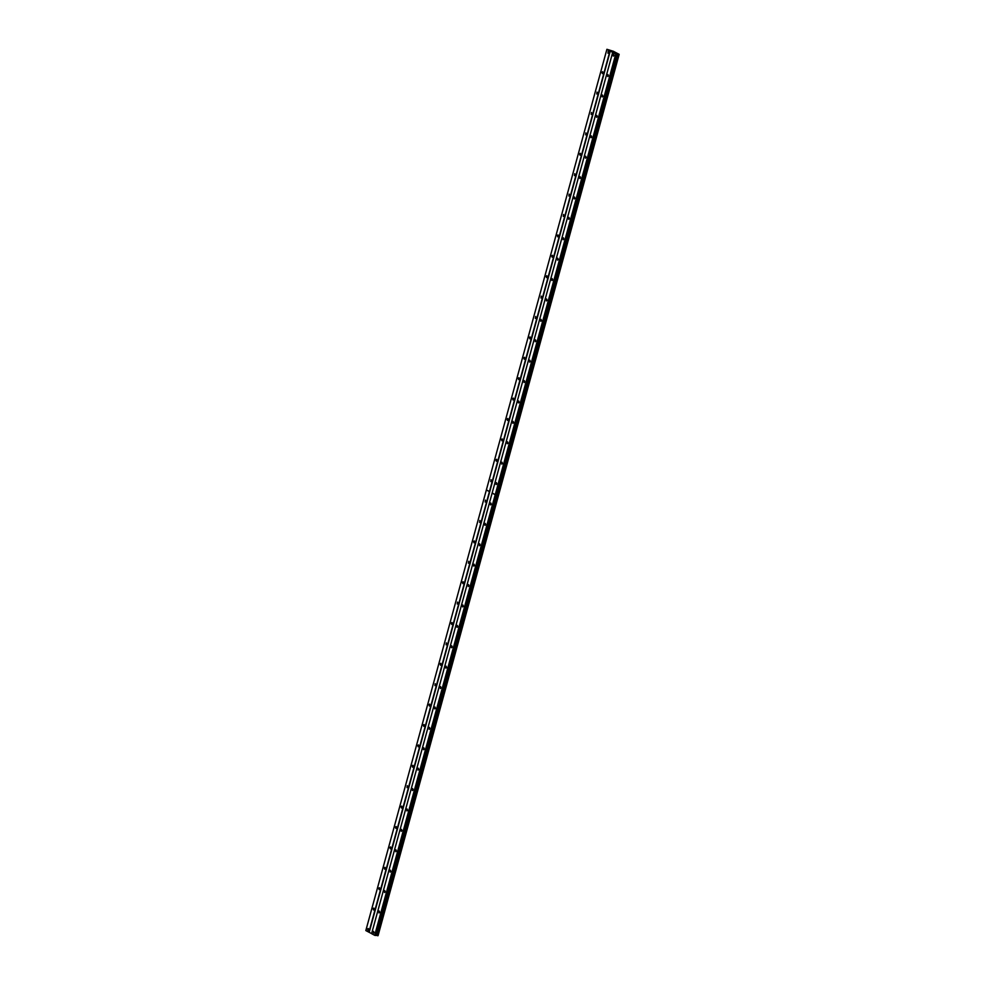 <?xml version="1.0" encoding="UTF-8"?>
<svg xmlns="http://www.w3.org/2000/svg" width="985" height="985" viewBox="0 0 985 985"><rect width="100%" height="100%" fill="white"/><g stroke="black" fill="none" stroke-linecap="round" stroke-linejoin="round"><path stroke-width="1.48" d="M603.042 72.964L602.598 71.696L601.933 72.361L602.377 73.629L603.042 72.964M597.464 93.353L597.021 92.097L596.799 94.018L597.464 93.353M591.886 113.755L591.443 112.499L591.222 114.42L591.886 113.755M586.309 134.157L585.866 132.901L585.644 134.822L586.309 134.157M580.719 154.559L580.276 153.303L579.611 153.968L580.054 155.224L580.719 154.559M575.141 174.961L574.698 173.692L574.477 175.625L575.141 174.961M569.564 195.35L569.121 194.094L568.899 196.027L569.564 195.35M563.986 215.752L563.543 214.496L563.321 216.417L563.986 215.752M558.396 236.154L557.953 234.898L557.288 235.563L557.732 236.819L558.396 236.154M552.819 256.556L552.376 255.3L551.711 255.965L552.154 257.22L552.819 256.556M547.241 276.957L546.798 275.701L546.133 276.366L546.577 277.622L547.241 276.957M541.664 297.359L541.221 296.091L540.999 298.024L541.664 297.359M536.074 317.749L535.631 316.493L535.409 318.414L536.074 317.749M530.496 338.15L530.053 336.895L529.388 337.56L529.832 338.815L530.496 338.15M524.919 358.552L524.476 357.296L523.811 357.961L524.254 359.217L524.919 358.552M519.329 378.954L518.898 377.698L518.233 378.363L518.664 379.619L519.329 378.954M513.751 399.356L513.308 398.088L512.643 398.753L513.087 400.021L513.751 399.356M508.174 419.758L507.731 418.49L507.066 419.154L507.509 420.423L508.174 419.758M502.596 440.147L502.153 438.891L501.488 439.556L501.931 440.812L502.596 440.147M497.006 460.549L496.575 459.293L495.911 459.958L496.341 461.214L497.006 460.549M491.429 480.951L490.986 479.695L490.764 481.616L491.429 480.951M608.631 52.562L608.188 51.294L607.967 53.227L608.631 52.562M608.459 75.87L608.016 74.601L607.351 75.266L607.794 76.534L608.459 75.87M602.869 96.259L602.438 95.003L601.773 95.668L602.204 96.924L602.869 96.259M597.292 116.661L596.848 115.405L596.627 117.326L597.292 116.661M591.714 137.063L591.271 135.807L590.606 136.472L591.049 137.728L591.714 137.063M586.137 157.465L585.693 156.209L585.472 158.129L586.137 157.465M580.547 177.866L580.103 176.598L579.439 177.263L579.882 178.531L580.547 177.866M574.969 198.268L574.526 197L573.861 197.665L574.304 198.933L574.969 198.268M569.392 218.658L568.948 217.402L568.283 218.067L568.727 219.323L569.392 218.658M563.814 239.059L563.371 237.804L562.706 238.469L563.149 239.724L563.814 239.059M558.224 259.461L557.781 258.205L557.559 260.126L558.224 259.461M552.647 279.863L552.203 278.607L551.538 279.272L551.982 280.528L552.647 279.863M547.069 300.265L546.626 298.997L546.404 300.93L547.069 300.265M541.491 320.654L541.048 319.399L540.827 321.332L541.491 320.654M535.902 341.056L535.458 339.8L535.237 341.721L535.902 341.056M530.324 361.458L529.881 360.202L529.659 362.123L530.324 361.458M524.746 381.86L524.303 380.604L524.082 382.525L524.746 381.86M519.169 402.262L518.726 400.993L518.061 401.671L518.504 402.927L519.169 402.262M513.579 422.663L513.136 421.395L512.914 423.328L513.579 422.663M508.001 443.053L507.558 441.797L506.893 442.462L507.337 443.718L508.001 443.053M502.424 463.455L501.981 462.199L501.759 464.12L502.424 463.455M496.834 483.857L496.403 482.601L495.738 483.266L496.169 484.521L496.834 483.857M614.037 55.468L613.593 54.2L612.929 54.864L613.372 56.133L614.037 55.468M485.851 501.353L485.408 500.097L485.186 502.018L485.851 501.353M480.274 521.755L479.83 520.486L479.609 522.419L480.274 521.755M474.684 542.156L474.253 540.888L473.588 541.553L474.019 542.821L474.684 542.156M469.106 562.546L468.663 561.29L468.441 563.211L469.106 562.546M463.529 582.948L463.085 581.692L462.421 582.357L462.864 583.612L463.529 582.948M457.951 603.349L457.508 602.094L457.286 604.014L457.951 603.349M452.361 623.751L451.93 622.495L451.265 623.16L451.696 624.416L452.361 623.751M446.784 644.153L446.34 642.885L446.119 644.818L446.784 644.153M441.206 664.555L440.763 663.287L440.098 663.952L440.541 665.22L441.206 664.555M435.629 684.944L435.185 683.688L434.964 685.609L435.629 684.944M430.039 705.346L429.608 704.09L428.943 704.755L429.374 706.011L430.039 705.346M424.461 725.748L424.018 724.492L423.353 725.157L423.796 726.413L424.461 725.748M418.884 746.15L418.44 744.894L417.775 745.559L418.219 746.815L418.884 746.15M413.306 766.552L412.863 765.283L412.198 765.948L412.641 767.216L413.306 766.552M407.716 786.941L407.273 785.685L407.051 787.618L407.716 786.941M402.139 807.343L401.695 806.087L401.03 806.752L401.474 808.008L402.139 807.343M396.561 827.745L396.118 826.489L395.453 827.154L395.896 828.41L396.561 827.745M390.983 848.147L390.54 846.891L389.875 847.556L390.319 848.811L390.983 848.147M385.394 868.548L384.95 867.292L384.285 867.957L384.729 869.213L385.394 868.548M379.816 888.95L379.373 887.682L378.708 888.347L379.151 889.615L379.816 888.95M374.238 909.34L373.795 908.084L373.13 908.749L373.574 910.005L374.238 909.34M368.661 929.741L368.218 928.486L367.553 929.15L367.996 930.406L368.661 929.741M491.256 504.258L490.813 503.003L490.148 503.667L490.592 504.923L491.256 504.258M485.679 524.66L485.236 523.392L484.571 524.057L485.014 525.325L485.679 524.66M480.101 545.062L479.658 543.794L479.436 545.727L480.101 545.062M474.511 565.452L474.081 564.196L473.416 564.861L473.847 566.116L474.511 565.452M468.934 585.853L468.491 584.597L468.269 586.518L468.934 585.853M463.356 606.255L462.913 604.999L462.248 605.664L462.691 606.92L463.356 606.255M457.779 626.657L457.335 625.401L456.671 626.066L457.114 627.322L457.779 626.657M452.189 647.059L451.758 645.791L451.093 646.455L451.524 647.724L452.189 647.059M446.611 667.461L446.168 666.192L445.503 666.857L445.946 668.125L446.611 667.461M441.034 687.85L440.59 686.594L440.369 688.515L441.034 687.85M435.456 708.252L435.013 706.996L434.348 707.661L434.791 708.917L435.456 708.252M429.866 728.654L429.435 727.398L429.201 729.319L429.866 728.654M424.289 749.056L423.846 747.8L423.181 748.465L423.624 749.72L424.289 749.056M418.711 769.457L418.268 768.189L418.046 770.122L418.711 769.457M413.134 789.859L412.69 788.591L412.025 789.256L412.469 790.524L413.134 789.859M407.544 810.249L407.113 808.993L406.879 810.914L407.544 810.249M401.966 830.65L401.523 829.395L400.858 830.059L401.301 831.315L401.966 830.65M396.389 851.052L395.945 849.796L395.724 851.717L396.389 851.052M390.811 871.454L390.368 870.198L390.146 872.119L390.811 871.454M385.221 891.856L384.778 890.588L384.556 892.521L385.221 891.856M379.644 912.245L379.2 910.99L378.979 912.923L379.644 912.245M374.066 932.647L373.623 931.391L373.401 933.312L374.066 932.647M613.68 51.38L606.908 49.299L615.76 54.052L619.171 54.335L613.655 51.442M619.171 54.335L377.994 935.627M619.06 54.458L377.969 935.725L375.802 935.258M374.965 935.405L495.492 494.815L496.268 494.901L375.741 935.491L374.669 935.319L371.604 933.669L492.131 493.079L495.209 494.729L374.669 935.319M371.616 933.608L365.829 930.566L486.356 489.976L489.434 491.626L368.895 932.216M609.986 50.949L489.446 491.54L486.381 489.89L606.908 49.299M369.19 932.303L610.269 51.035M615.76 54.052L495.233 494.642L492.155 492.992L612.682 52.402M616.832 54.224L496.292 494.815L495.517 494.729L616.056 54.138M617.435 54.064L376.356 935.331M378.068 935.627L619.146 54.36M489.434 491.626L486.356 489.976M492.155 492.992L495.233 494.642M495.455 494.753L496.28 494.852M617.989 54.224L376.91 935.491M618.605 54.409L377.526 935.676M377.944 935.75L619.036 54.483M498.176 495.073L377.686 935.725M618.777 54.458L498.238 495.049"/></g></svg>
